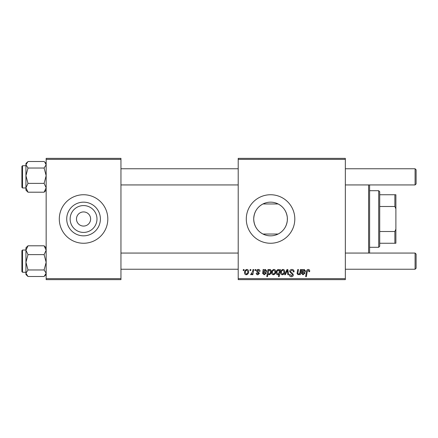 <?xml version="1.0" encoding="UTF-8"?>
<svg xmlns="http://www.w3.org/2000/svg" width="438" height="438" viewBox="0 0 438 438"><rect width="100%" height="100%" fill="white"/><g stroke="black" fill="none" stroke-linecap="round" stroke-linejoin="round"><path stroke-width="0.66" d="M96.979 219A13.425 13.425 0 0 1 83.559 232.425A13.425 13.425 0 0 1 70.135 219A13.425 13.425 0 0 1 83.559 205.575A13.425 13.425 0 0 1 96.979 219M76.48 219A7.074 7.074 0 0 0 83.559 226.074A7.074 7.074 0 0 0 90.633 219A7.074 7.074 0 0 0 83.559 211.926A7.074 7.074 0 0 0 76.48 219M66.718 219A16.841 16.841 0 0 0 83.559 235.841A16.841 16.841 0 0 0 100.395 219A16.841 16.841 0 0 0 83.559 202.159A16.841 16.841 0 0 0 66.718 219M59.3 219A24.26 24.26 0 0 0 83.559 243.26A24.26 24.26 0 0 0 107.814 219A24.26 24.26 0 0 0 83.559 194.74A24.26 24.26 0 0 0 59.3 219M262.959 234.029C257.122 230.886 254.04 225.877 253.711 219C254.029 212.14 257.111 207.13 262.959 203.971L278.141 203.971C283.495 206.813 286.556 211.346 287.328 217.571L287.328 220.429C286.561 226.643 283.501 231.182 278.141 234.029L262.959 234.029M287.388 219A16.841 16.841 0 0 1 270.547 235.841A16.841 16.841 0 0 1 253.711 219A16.841 16.841 0 0 1 270.547 202.159A16.841 16.841 0 0 1 287.388 219M246.293 219A24.26 24.26 0 0 0 270.547 243.26A24.26 24.26 0 0 0 294.807 219A24.26 24.26 0 0 0 270.547 194.74A24.26 24.26 0 0 0 246.293 219M345.347 279.647L238.206 279.647L238.206 278.634L345.347 278.634L345.347 279.647M345.347 159.366L238.206 159.366L238.206 158.353L345.347 158.353L345.347 278.634M255.113 269.54L255.847 269.54L255.693 270.547L254.943 270.547L255.113 269.54M250.153 269.54L250.886 269.54L250.733 270.547L249.978 270.547L250.153 269.54M260.073 271.188L259.34 271.374L258.283 270.087L257.32 270.881L259.433 273.312L257.889 274.774C256.86 274.752 256.301 274.232 256.214 273.213L256.947 273.12L257.922 274.133L258.694 273.427L256.953 271.872L256.58 270.936C256.717 269.95 257.298 269.458 258.316 269.447C259.438 269.49 260.024 270.071 260.073 271.188M268.713 269.54L268.582 270.251L269.835 269.447C270.832 269.726 271.281 270.421 271.193 271.538C271.264 273.181 270.585 274.259 269.162 274.774L268.001 273.925L267.514 276.613L266.769 276.613L267.968 269.54L268.713 269.54M291.883 269.447C293.367 269.523 294.095 270.323 294.073 271.839L293.34 271.927L293.148 270.887L291.834 270.273L290.399 271.456L290.586 272.075L292.507 273.279L293.34 274.829C293.246 276.039 292.584 276.663 291.358 276.707C290.076 276.63 289.387 275.945 289.288 274.653L290.027 274.429L291.38 275.88L292.6 274.872L289.66 271.527C289.797 270.202 290.536 269.507 291.883 269.447M282.948 269.447C284.114 269.6 284.695 270.284 284.7 271.494C284.771 273.29 283.994 274.385 282.373 274.774C281.196 274.588 280.627 273.87 280.659 272.628C280.61 270.898 281.377 269.841 282.948 269.447M300.402 269.54L301.147 269.54L300.276 274.686L299.532 274.686L299.68 273.821L298.147 274.774L297.068 273.526L297.741 269.54L298.481 269.54L297.813 273.509L298.382 274.133C299.406 273.827 299.948 273.093 299.997 271.927L300.402 269.54M309.693 271.007L309.628 271.653L308.889 271.746L308.96 271.127L308.199 270.273L307.235 271.604L306.386 276.613L305.636 276.613L306.512 271.429C306.6 270.279 307.18 269.616 308.248 269.447C309.206 269.507 309.688 270.027 309.693 271.007M238.206 159.366L238.206 278.634M302.62 269.54L302.696 270.18L304.158 269.447L305.467 270.93C305.33 272.047 304.678 272.589 303.507 272.573L302.258 272.754L302.154 273.367L303.085 274.133L304.273 273.12L305.007 273.213L303.025 274.774L301.404 273.427L301.859 269.54L302.62 269.54M279.729 269.54L280.38 269.54L279.187 276.613L278.442 276.613L278.869 274.144L277.659 274.774C276.635 274.522 276.164 273.832 276.247 272.699C276.181 271.04 276.876 269.956 278.327 269.447L279.564 270.47L279.729 269.54M286.972 269.54L287.87 269.54L288.576 274.686L287.837 274.686L287.317 270.334L285.428 274.686L284.634 274.686L286.972 269.54M273.947 269.447C275.108 269.6 275.694 270.284 275.694 271.494C275.765 273.29 274.987 274.385 273.367 274.774C272.19 274.588 271.62 273.87 271.653 272.628C271.609 270.898 272.37 269.841 273.947 269.447M263.84 269.54L263.917 270.18L265.379 269.447L266.687 270.93C266.556 272.047 265.899 272.589 264.727 272.573L263.479 272.754L263.38 273.367L264.311 274.133L265.494 273.12L266.233 273.213L264.245 274.774L262.625 273.427L263.085 269.54L263.84 269.54M246.84 269.447C248.001 269.6 248.587 270.284 248.587 271.494C248.658 273.29 247.881 274.385 246.26 274.774C245.083 274.588 244.513 273.87 244.546 272.628C244.503 270.898 245.264 269.841 246.84 269.447M252.983 269.54L253.728 269.54L252.863 274.686L252.118 274.686L252.304 273.619L251.111 274.774L250.607 274.588L252.611 271.598L252.983 269.54M243.353 269.54L244.086 269.54L243.933 270.547L243.178 270.547L243.353 269.54M120.954 279.647L46.16 279.647L46.16 278.634L120.954 278.634L120.954 279.647M120.954 159.366L46.16 159.366L46.16 158.353L120.954 158.353L120.954 278.634M46.16 159.366L46.16 278.634M303.923 270.087C302.948 270.345 302.434 271.018 302.384 272.113L304.733 270.93L303.923 270.087M279.137 272.622L279.307 271.45L278.387 270.087C277.385 270.58 276.92 271.445 276.98 272.688L277.9 274.133L279.137 272.622M282.406 274.133C283.517 273.728 284.038 272.874 283.966 271.576L282.943 270.087C281.864 270.514 281.349 271.363 281.393 272.628L282.406 274.133M273.4 274.133C274.511 273.728 275.031 272.874 274.96 271.576L273.942 270.087C272.863 270.514 272.343 271.363 272.387 272.628L273.4 274.133M269.113 274.133C270.054 273.673 270.498 272.863 270.454 271.697L270.175 270.41L269.594 270.087L268.74 270.722L268.231 272.803L269.113 274.133M265.149 270.087C264.169 270.345 263.654 271.018 263.605 272.113L265.954 270.93L265.149 270.087M246.293 274.133C247.404 273.728 247.924 272.874 247.853 271.576L246.829 270.087C245.756 270.514 245.236 271.363 245.28 272.628L246.293 274.133M369.606 184.935L369.606 253.065M368.593 253.065L368.593 184.935M287.328 217.571L287.328 220.429M44.096 168.033L46.16 175.704L44.096 183.38L46.16 187.787L44.096 192.2L44.769 191.581L44.096 192.2L28.005 192.2L25.941 187.787L28.005 183.38L25.941 175.704L28.005 168.033L25.941 164.765L28.005 161.502L44.096 161.502L44.769 162.126L46.16 164.765L44.096 168.033L28.005 168.033M27.271 162.18L25.941 163.511L25.941 175.704L25.941 165.734L22.508 165.734L22.508 187.968L21.9 187.365L21.9 166.38M44.096 183.38L28.005 183.38M25.941 175.704L25.941 190.191L28.005 192.2L26.515 190.607M27.331 246.419L25.941 247.809L25.941 250.213L28.005 245.8L27.331 246.419L28.005 245.8L44.096 245.8L46.16 250.213L44.096 254.62L28.005 254.62L25.941 250.213L25.941 262.296L28.005 254.62M21.9 271.62L21.9 250.635L22.508 250.032L22.508 272.266L25.941 272.266M46.16 247.809L44.096 245.8L45.585 247.393M44.096 254.62L46.16 262.296L44.096 269.967L28.005 269.967L25.941 262.296L25.941 273.235L28.005 269.967M44.096 269.967L46.16 273.235L44.096 276.498L28.005 276.498L25.941 273.235L25.941 274.489L27.282 275.83M44.769 162.126L44.096 161.502M25.941 273.235L25.941 274.44M27.331 275.874L28.005 276.498M416.1 169.774L416.1 183.927L415.087 184.935L415.087 168.767L416.1 169.774M416.1 254.073L415.087 253.065L416.1 254.073L416.1 268.226L415.087 269.233L415.087 253.065L345.347 253.065M378.7 247.3L378.7 190.7L379.713 191.707L379.713 246.293L378.7 247.3L369.606 247.3M378.7 190.7L369.606 190.7M395.886 243.26L394.873 243.26L394.873 231.505L395.886 229.107L395.886 243.26M379.713 243.26L394.873 243.26M379.713 194.74L395.886 194.74L395.886 229.107M379.713 231.505L394.873 231.505M395.886 208.893L394.873 206.495L394.873 194.74M379.713 206.495L394.873 206.495M46.16 190.191L44.769 191.581M22.508 187.968L25.941 187.968M22.508 165.734L21.9 166.341M46.16 163.511L44.818 162.169M22.508 250.032L25.941 250.032M22.508 272.266L21.9 271.659M46.16 274.489L44.829 275.82M120.954 168.767L238.206 168.767M345.347 168.767L415.087 168.767M120.954 184.935L238.206 184.935M345.347 184.935L415.087 184.935L416.1 183.927M416.1 268.226L415.087 269.233L345.347 269.233M238.206 269.233L120.954 269.233M238.206 253.065L120.954 253.065"/></g></svg>
